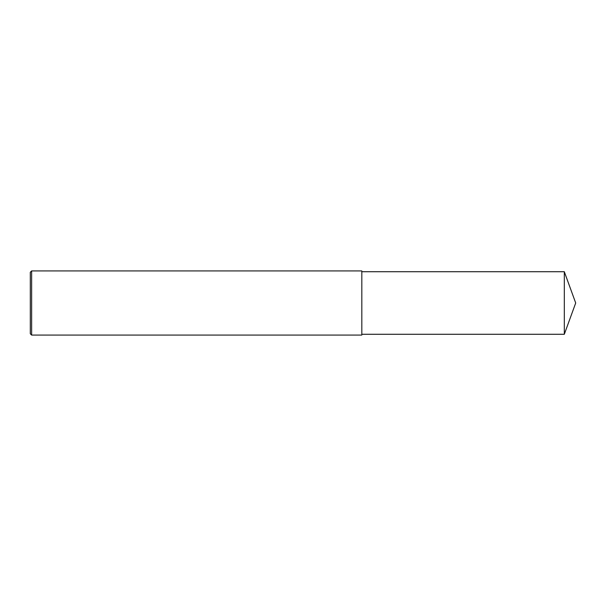 <?xml version="1.0" encoding="UTF-8"?>
<svg xmlns="http://www.w3.org/2000/svg" width="606" height="606" viewBox="0 0 606 606"><rect width="100%" height="100%" fill="white"/><g stroke="black" fill="none" stroke-linecap="round" stroke-linejoin="round"><path stroke-width="0.91" d="M31.633 303L31.633 335.08L30.3 333.747L30.3 272.253L31.633 270.92L31.633 303M31.633 270.92L361.82 270.92L361.82 335.08L31.633 335.08M361.82 271.723L564.315 271.723L564.315 334.277L361.82 334.277M564.315 334.277L575.7 303L564.315 271.723"/></g></svg>

